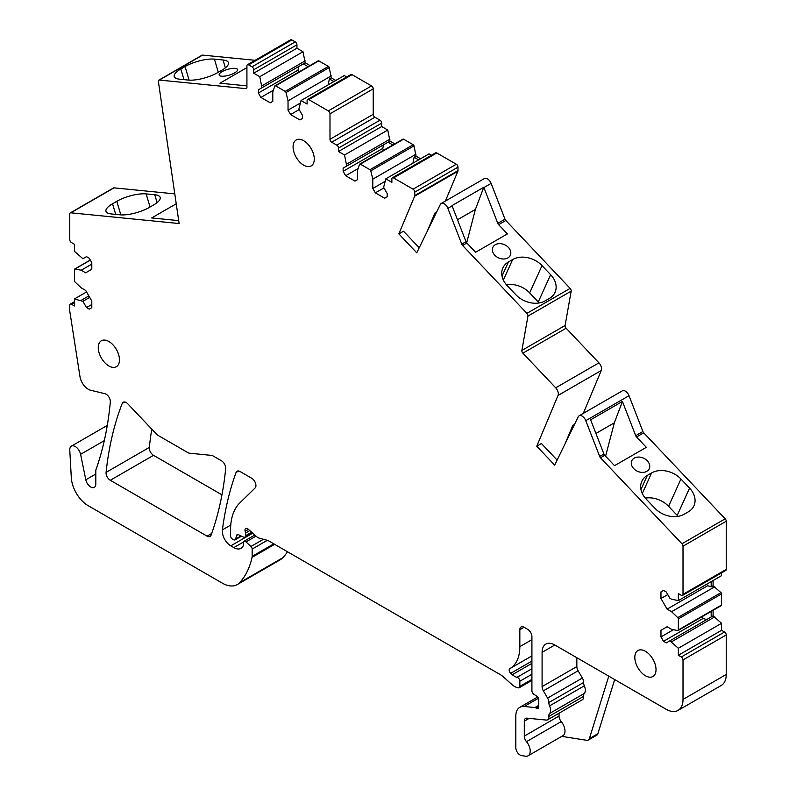 <?xml version="1.0" encoding="UTF-8"?>
<svg xmlns="http://www.w3.org/2000/svg" width="796" height="796" viewBox="0 0 796 796"><rect width="100%" height="100%" fill="white"/><g stroke="black" fill="none" stroke-linecap="round" stroke-linejoin="round"><path stroke-width="1.19" d="M557.12 460.098L541.419 443.531L536.763 446.218L558.036 395.463A5.99 3.463 60 0 0 555.707 387.821L598.94 362.857A5.99 3.463 60 0 1 601.269 370.498L558.036 395.463M574.513 424.427L572.782 425.422L565.17 443.591M583.289 413.393L601.269 370.498M572.782 425.422L573.608 426.288M536.763 446.218L554.673 465.133L578.234 416.786A6 3.463 60 0 1 579.12 415.801A6 3.463 60 0 1 585.786 420.666L599.677 456.466A2.398 1.383 60 0 0 600.492 457.77L681.963 543.768A2.398 1.383 60 0 1 683.008 546.185L726.241 521.221A2.398 1.383 60 0 0 725.186 518.813L681.963 543.768M307.604 99.51L350.837 74.545A2.398 1.383 60 0 1 352.031 74.665L308.798 99.629A2.398 1.383 60 0 0 307.604 99.51A2.398 1.383 60 0 0 307.107 100.604L307.107 104.027L301.047 100.525L298.838 109.042L302.44 115.281L302.44 118.465L299.903 119.937L290.58 114.554L288.033 110.147L288.033 100.843L286.023 92.535L329.255 67.57L331.265 77.849L335.803 80.466M273.794 543.847L252.163 556.334A5.99 3.463 60 0 1 252.063 557.359A113.888 65.75 60 0 1 239.676 582.642A29.969 17.303 60 0 1 237.248 584.592A29.969 17.303 60 0 1 222.263 583.11L88.217 505.709A23.98 13.84 60 0 1 71.302 477.66L69.779 450.138A7.791 4.497 60 0 1 71.381 446.148A7.791 4.497 60 0 1 80.595 454.327L85.809 479.799A7.194 4.149 60 0 0 94.316 487.341A7.194 4.149 60 0 0 95.809 484.048L95.809 470.914A5.99 3.463 60 0 1 96.027 469.471A419.572 242.243 60 0 0 97.192 466.138A419.572 242.243 60 0 0 110.316 402A5.99 3.463 60 0 0 104.913 393.692L90.664 390.259A11.99 6.925 60 0 1 79.978 376.598L69.759 311.097L69.759 305.216A2.398 1.383 60 0 1 70.257 304.132A2.398 1.383 60 0 1 71.461 304.251L74.426 305.962L74.426 298.958L82.903 301.316L86.505 307.555L89.261 309.147L91.799 307.674L91.799 301.057L85.66 290.431L81.202 287.853L75.013 281.953A1.194 0.697 60 0 1 74.426 280.68L74.426 269.575A1.194 0.697 60 0 1 74.675 269.028A1.194 0.697 60 0 1 75.013 268.978L81.202 270.232L85.66 272.809L91.799 269.267L91.799 262.65L89.261 258.242L86.505 256.65L82.903 258.73L74.426 251.297L74.426 244.292L71.461 242.581A2.398 1.383 60 0 1 69.759 239.656L69.759 214.015A2.398 1.383 60 0 1 70.257 212.92A2.398 1.383 60 0 1 70.814 212.811L179.12 223.547L158.314 81.013A2.398 1.383 60 0 1 158.792 80.177A2.398 1.383 60 0 1 159.339 80.068L245.874 88.635A2.398 1.383 60 0 0 246.422 88.525A2.398 1.383 60 0 0 246.919 87.431L246.919 65.859A2.398 1.383 60 0 1 247.417 64.755A2.398 1.383 60 0 1 248.621 64.874L252.014 66.834A2.398 1.383 60 0 1 253.705 69.769L253.705 73.202L259.765 76.695L261.974 87.759L258.362 89.839L258.362 93.023L260.909 97.42L270.232 102.803L272.779 101.341L272.779 92.037L274.789 86.048A1.194 0.697 60 0 1 274.998 85.779A1.194 0.697 60 0 1 275.595 85.839L285.217 91.391A1.194 0.697 60 0 1 286.023 92.535M252.163 556.334L252.163 549.071L267.337 540.315M241.039 535.947L235.606 539.081A2.995 1.731 60 0 1 235.059 539.857A2.995 1.731 60 0 1 233.556 539.708L232.273 538.962A2.398 1.383 60 0 1 230.581 536.026L230.581 529.748A65.929 38.069 60 0 1 239.785 502.943L255.088 488.008A5.99 3.463 60 0 0 255.476 483.112A5.99 3.463 60 0 0 251.685 478.237L240.064 471.521A5.99 3.463 60 0 0 237.069 471.232A5.99 3.463 60 0 0 236.064 472.496A419.572 242.243 60 0 0 222.402 529.847A11.99 6.925 60 0 0 230.79 545.847L233.825 547.598A14.398 8.308 60 0 0 241.029 548.305A14.398 8.308 60 0 0 243.069 546.106A2.995 1.731 60 0 0 243.268 545.19L243.268 542.703A2.995 1.731 60 0 1 243.884 541.33A2.995 1.731 60 0 1 245.994 541.927L250.959 546.494A2.398 1.383 60 0 1 252.163 549.071M235.606 539.081L236.581 535.439A2.995 1.731 60 0 1 237.128 534.653A2.995 1.731 60 0 1 238.442 534.703L243.476 537.101A2.995 1.731 60 0 0 244.79 537.151L252.302 532.813M251.616 532.206L245.417 535.788A2.995 1.731 60 0 1 244.79 537.151M245.417 535.788L245.417 533.131L249.795 530.594M531.917 679.386L519.838 686.361A2.995 1.731 60 0 1 519.221 687.734A2.995 1.731 60 0 1 518.266 687.814L516.743 687.406A11.98 6.915 60 0 1 512.355 684.878L502.813 676.411A11.99 6.925 60 0 0 500.614 674.809L268.521 540.802A5.99 3.463 60 0 0 267.426 540.345L259.008 538.086A5.99 3.463 60 0 1 256.819 536.822L248.183 529.171A3.592 2.08 60 0 0 245.735 528.514A3.592 2.08 60 0 0 245.148 531.27A5.99 3.463 60 0 1 245.417 533.131M519.838 686.361L519.838 681.247L531.917 674.272M531.917 639.676L519.838 646.65A47.949 27.681 60 0 1 509.908 668.6A47.949 27.681 60 0 1 509.798 668.66A2.995 1.731 60 0 0 509.798 668.67A2.995 1.731 60 0 0 509.251 670.71A2.995 1.731 60 0 0 510.743 673.307L512.306 674.69A11.99 6.925 60 0 0 517.072 677.316A2.995 1.731 60 0 1 519.838 681.247M519.838 646.65L519.838 629.696A5.99 3.463 60 0 1 521.082 626.959A5.99 3.463 60 0 1 524.076 627.258L527.678 629.337A5.99 3.463 60 0 1 531.917 636.671L531.917 690.729A2.995 1.731 60 0 0 533.907 694.311L536.713 696.142A2.995 1.731 60 0 1 538.703 699.734L538.703 707.067A2.995 1.731 60 0 1 538.076 708.44A2.995 1.731 60 0 1 536.584 708.291L535.778 707.833L538.703 706.142M526.484 741.673L561.24 721.604A5.99 3.463 60 0 1 559.041 716.052L524.295 736.111A5.99 3.463 60 0 0 526.484 741.673A10.189 5.88 60 0 1 528.116 755.782A10.189 5.88 60 0 1 525.479 756.2L521.499 755.573A5.99 3.463 60 0 1 515.818 747.693L515.818 716.111A19.184 11.074 60 0 1 519.788 707.336A19.184 11.074 60 0 1 524.186 706.48L534.962 707.544A2.995 1.731 60 0 1 535.778 707.833M524.295 736.111L524.295 721.166A5.99 3.463 60 0 1 525.529 718.42A5.99 3.463 60 0 1 526.902 718.151L546.255 720.072A5.99 3.463 60 0 0 547.628 719.803L582.383 699.734A5.99 3.463 60 0 0 583.597 696.381A5.99 3.463 60 0 1 584.294 693.445A8.388 4.846 60 0 0 584.324 685.814A5.99 3.463 60 0 1 583.627 682.471A5.99 3.463 60 0 0 582.354 678.023L547.598 698.082A5.99 3.463 60 0 1 548.872 702.54L583.627 682.471M548.872 702.54A5.99 3.463 60 0 0 549.578 705.883A8.388 4.846 60 0 1 549.548 713.514A5.99 3.463 60 0 0 548.842 716.45A5.99 3.463 60 0 1 547.628 719.803M543.36 690.848L578.115 670.779A5.99 3.463 60 0 1 576.841 666.55L542.096 686.62A5.99 3.463 60 0 0 543.36 690.848L547.598 698.082M542.096 686.62L542.096 652.332A17.98 10.378 60 0 1 545.817 644.103A17.98 10.378 60 0 1 554.812 644.999L666.053 709.226A23.98 13.84 60 0 0 678.043 710.41L721.275 685.446A23.98 13.84 60 0 0 726.241 674.471L726.241 634.949A2.398 1.383 60 0 0 724.539 632.014L721.574 630.303L678.341 655.267L681.306 656.979A2.398 1.383 60 0 1 683.008 659.914L726.241 634.949M726.241 674.471L683.008 699.435A23.98 13.84 60 0 1 678.043 710.41M683.008 699.435L683.008 659.914M713.097 610.323L713.097 615.865L721.574 623.308L678.341 648.262L678.341 655.267M678.341 648.262L669.864 640.83L666.262 642.909L663.506 641.317L660.969 636.909L660.969 630.293L667.108 626.75L660.969 630.293M713.097 580.533L713.097 585.766L720.987 592.652L677.754 617.606A1.194 0.697 60 0 1 678.341 618.88L678.341 629.984A1.194 0.697 60 0 1 678.092 630.532A1.194 0.697 60 0 1 677.754 630.581L671.565 629.328L667.108 626.75M677.754 617.606L671.565 611.706L667.108 609.129L660.969 598.502L660.969 591.886L663.506 590.413L660.969 591.886M683.008 546.185L683.008 594.333A2.398 1.383 60 0 1 682.51 595.428A2.398 1.383 60 0 1 681.306 595.308L678.341 593.597L678.341 600.602L671.565 599.229L669.864 598.244L666.262 592.005L663.506 590.413M522.892 353.185L566.125 328.221A2.398 1.383 60 0 1 565.11 325.474L521.877 350.429A2.398 1.383 60 0 0 522.892 353.185L555.707 387.821M521.877 350.429L527.937 316.102L571.17 291.147A2.398 1.383 60 0 0 570.145 288.391L526.912 313.355A2.398 1.383 60 0 1 527.937 316.102M419.213 247.775L403.522 231.208L398.856 233.895L416.766 252.81L440.327 204.463A5.99 3.463 60 0 1 441.213 203.477A5.99 3.463 60 0 1 447.879 208.343L461.77 244.143A2.398 1.383 60 0 0 462.585 245.447L526.912 313.355M398.856 233.895L414.646 196.224L457.879 171.269A2.398 1.383 60 0 0 457.989 170.623L457.989 167.16A2.398 1.383 60 0 0 456.297 164.225L413.064 189.179A2.398 1.383 60 0 1 414.756 192.125L457.989 167.16M457.989 170.623L414.756 195.587A2.398 1.383 60 0 1 414.646 196.224M414.756 195.587L414.756 192.125M431.432 155.25L429.044 153.877L385.811 178.831L391.871 182.334L391.871 178.911A2.398 1.383 60 0 1 392.368 177.806A2.398 1.383 60 0 1 393.572 177.926L413.064 189.179M385.811 178.831L383.612 187.349L387.214 193.587L387.214 196.771L384.667 198.234L375.344 192.851L372.797 188.453L372.797 179.15L370.787 170.832L414.019 145.877L416.029 156.145L420.567 158.772M331.693 142.205L374.916 117.241A2.398 1.383 60 0 1 373.225 114.306L329.992 139.27A2.398 1.383 60 0 0 331.693 142.205L336.778 145.141A2.398 1.383 60 0 1 338.469 148.076L338.469 151.499L344.529 155.001L346.738 166.056L343.136 168.135L343.136 171.319L345.673 175.727L354.996 181.11L357.543 179.637L357.543 170.344L359.553 164.354A1.194 0.697 60 0 1 359.762 164.076A1.194 0.697 60 0 1 360.359 164.135L369.981 169.697A1.194 0.697 60 0 1 370.787 170.832M329.992 139.27L329.992 113.818L373.225 88.853A2.398 1.383 60 0 0 371.533 85.918L328.3 110.883A2.398 1.383 60 0 1 329.992 113.818M308.798 99.619L328.3 110.883M303.684 165.19A14.985 8.647 60 0 1 293.893 151.986A14.985 8.647 60 0 1 296.192 139.977A14.985 8.647 60 0 1 303.684 140.713A14.985 8.647 60 0 1 313.475 153.926A14.985 8.647 60 0 1 311.176 165.926A14.985 8.647 60 0 1 303.684 165.19M122.226 403.453A5.99 3.463 60 0 1 123.201 402.249A5.99 3.463 60 0 1 127.818 403.851L156.504 434.128A5.99 3.463 60 0 0 158.125 435.432L187.936 452.645A5.99 3.463 60 0 0 189.557 453.213L211.457 455.382A5.99 3.463 60 0 1 213.079 455.939L221.477 460.794A5.99 3.463 60 0 1 225.686 468.655A419.572 242.243 60 0 1 211.059 535.171A5.99 3.463 60 0 1 210.054 536.444A5.99 3.463 60 0 1 207.059 536.156L110.286 480.277A5.99 3.463 60 0 1 106.077 472.396A416.656 240.551 60 0 1 122.226 403.453L124.733 402M645.427 675.754A14.985 8.647 60 0 1 635.636 662.551A14.985 8.647 60 0 1 637.934 650.541A14.985 8.647 60 0 1 645.427 651.287A14.985 8.647 60 0 1 655.217 664.491A14.985 8.647 60 0 1 652.919 676.5A14.985 8.647 60 0 1 645.427 675.754M108.863 341.504A14.985 8.647 60 0 1 118.654 354.708A14.985 8.647 60 0 1 116.355 366.717A14.985 8.647 60 0 1 108.863 365.971A14.985 8.647 60 0 1 99.072 352.767A14.985 8.647 60 0 1 101.371 340.758A14.985 8.647 60 0 1 108.863 341.504M597.856 733.733L589.378 738.628A5.99 3.463 60 0 1 588.324 740.061L596.801 735.166A5.99 3.463 60 0 0 597.856 733.733L614.671 679.555M287.485 551.757A113.888 65.75 60 0 1 282.898 557.688A29.969 17.303 60 0 1 280.481 559.638L237.248 584.592M70.257 212.92L113.49 187.965A2.398 1.383 60 0 1 114.037 187.856L174.772 193.876M158.792 80.177L202.025 55.213A2.398 1.383 60 0 1 202.572 55.103L255.118 60.307M247.417 64.755L290.649 39.8A2.398 1.383 60 0 1 291.853 39.919L295.236 41.88A2.398 1.383 60 0 1 296.938 44.815L296.938 48.238L302.997 51.74L305.196 62.794L310.002 65.571M318.022 61.093A1.194 0.697 60 0 1 318.231 60.814A1.194 0.697 60 0 1 318.828 60.874L328.45 66.426A1.194 0.697 60 0 1 329.255 67.57M301.047 100.525L344.28 75.57L346.668 76.953M352.031 74.665L371.533 85.918M373.225 114.306L373.225 88.853M374.916 117.241L380.01 120.176A2.398 1.383 60 0 1 381.702 123.111L381.702 126.544L387.761 130.037L389.97 141.101L394.766 143.867M402.786 139.39A1.194 0.697 60 0 1 402.995 139.121A1.194 0.697 60 0 1 403.592 139.181L413.214 144.733A1.194 0.697 60 0 1 414.019 145.877M392.368 177.806L435.601 152.852A2.398 1.383 60 0 1 436.795 152.971L456.297 164.225M445.382 201.07L457.879 171.269M441.213 203.477L484.446 178.523A5.99 3.463 60 0 1 491.112 183.388L505.002 219.189L497.798 223.348L483.908 187.548L491.112 183.388M570.145 288.391L505.818 220.492A2.398 1.383 60 0 1 505.002 219.189M565.11 325.474L571.17 291.147M566.125 328.221L598.94 362.857M579.12 415.801L622.343 390.846A6 3.463 60 0 1 629.019 395.712L642.909 431.512L635.706 435.671L622.422 401.453L590.632 419.8L603.915 454.019L599.677 456.466M725.186 518.813L643.725 432.815A2.398 1.383 60 0 1 642.909 431.512M683.008 594.333L726.241 569.379L726.241 521.221M726.241 569.379A2.398 1.383 60 0 1 725.743 570.473L682.51 595.428M721.574 572.881L721.574 575.637L678.341 600.602M720.987 592.652A1.194 0.697 60 0 1 721.574 593.915L721.574 605.03A1.194 0.697 60 0 1 721.325 605.577A1.194 0.697 60 0 1 720.987 605.617M721.574 623.308L721.574 630.303M110.286 480.277L153.519 455.322A5.99 3.463 60 0 1 149.31 447.432A416.656 240.551 60 0 1 151.797 429.153M153.519 455.322L221.955 494.833M381.702 126.544L338.469 151.499M387.761 130.037L344.529 155.001M389.97 139.141L346.738 164.105M389.97 141.101L346.738 166.056M392.856 144.971L388.06 142.205L343.136 168.135M383.493 144.842L382.757 148.444L343.136 171.319M382.757 148.444L383.503 150.374M358.15 168.523L345.673 175.727M416.029 154.195L372.797 179.15M412.905 163.19L414.119 157.25L418.656 159.867M416.029 156.145L414.119 157.25M384.936 181.448L372.797 188.453M383.931 187.896L375.344 192.851M483.908 187.548A5.99 3.463 60 0 0 483.789 187.259L451.999 205.607A5.99 3.463 60 0 1 452.118 205.895L466.008 241.695L461.77 244.143M505.818 220.492L498.614 224.651L507.39 233.915L475.6 252.262L466.824 242.999A2.398 1.383 60 0 1 466.008 241.695M507.858 257.934A9.592 7.234 -155.7 0 1 496.555 256.74A9.592 7.234 -155.7 0 1 492.853 247.367A9.592 7.234 -155.7 0 1 495.331 244.71A9.592 7.234 -155.7 0 1 506.624 245.904A9.592 7.234 -155.7 0 1 510.326 255.277A9.592 7.234 -155.7 0 1 507.858 257.934M508.415 261.983L512.654 259.536A21.582 16.278 -155.7 0 1 542.006 265.605L550.623 274.7A21.582 16.278 -155.7 0 1 555.021 292.401A21.582 16.278 -155.7 0 1 549.459 298.391L545.22 300.838A21.582 16.278 -155.7 0 1 515.868 294.769L507.251 285.674A21.582 16.278 -155.7 0 1 502.853 267.973A21.582 16.278 -155.7 0 1 508.415 261.983L502.017 276.083M643.725 432.815L636.521 436.974L646.322 447.322L614.532 465.67L604.731 455.322A2.398 1.383 60 0 1 603.915 454.019M646.79 471.341A9.592 7.234 -155.7 0 1 635.487 470.147A9.592 7.234 -155.7 0 1 631.785 460.775A9.592 7.234 -155.7 0 1 634.263 458.118A9.592 7.234 -155.7 0 1 645.556 459.312A9.592 7.234 -155.7 0 1 649.257 468.685A9.592 7.234 -155.7 0 1 646.79 471.341M647.347 475.391L651.586 472.943A21.582 16.278 -155.7 0 1 680.938 479.013L689.555 488.107A21.582 16.278 -155.7 0 1 693.953 505.808A21.582 16.278 -155.7 0 1 688.391 511.798L684.152 514.246A21.582 16.278 -155.7 0 1 654.8 508.176L646.183 499.082A21.582 16.278 -155.7 0 1 641.785 481.371A21.582 16.278 -155.7 0 1 647.347 475.391L640.959 489.51M667.754 594.582L660.969 598.502M706.569 584.304L707.694 585.707L667.108 609.129M714.798 586.752L671.565 611.706M713.097 585.766L711.186 586.871L707.694 585.707M673.446 629.706L660.969 636.909M706.619 619.606L703.127 618.442L663.506 641.317M703.127 618.442L701.833 616.83M713.097 615.865L669.864 640.83M714.798 616.85L671.565 641.805M576.841 666.55L576.841 657.715M578.115 670.779L582.354 678.023M559.041 716.052L559.041 713.206M561.24 721.604A10.189 5.88 60 0 1 562.872 735.723L528.116 755.782M561.737 736.37L586.771 740.3A5.99 3.463 60 0 0 588.324 740.061M86.545 291.963L74.426 298.958M88.834 295.923L81.202 300.331M89.689 297.396L82.903 301.316M91.799 304.49L86.505 307.555M91.799 264.113L81.202 270.232M176.224 203.776L151.658 217.955L178.702 220.631M112.554 203.766L116.793 201.318A21.582 6.746 163.4 0 1 146.146 193.906L154.762 194.751A21.582 6.746 163.4 0 1 160.185 197.418A21.582 6.746 163.4 0 1 153.598 204.96L149.359 207.408A21.582 6.746 163.4 0 1 120.007 214.821L111.39 213.965A21.582 6.746 163.4 0 1 105.968 211.308A21.582 6.746 163.4 0 1 112.554 203.766L115.699 214.393M222.094 71.66A9.592 2.995 163.4 0 1 231.666 68.496A9.592 2.995 163.4 0 1 237.556 69.55A9.592 2.995 163.4 0 1 234.621 72.904A9.592 2.995 163.4 0 1 225.059 76.068A9.592 2.995 163.4 0 1 219.169 75.013A9.592 2.995 163.4 0 1 222.094 71.66M180.821 69.003L185.06 66.556A21.582 6.746 163.4 0 1 214.413 59.143L223.029 59.998A21.582 6.746 163.4 0 1 228.452 62.665A21.582 6.746 163.4 0 1 221.865 70.207L217.626 72.655A21.582 6.746 163.4 0 1 188.274 80.068L179.657 79.212A21.582 6.746 163.4 0 1 174.234 76.545A21.582 6.746 163.4 0 1 180.821 69.003L183.976 79.64M246.919 67.61L219.925 83.202L246.919 85.878M296.938 48.238L253.705 73.202M302.997 51.74L259.765 76.695M305.196 60.844L261.974 85.799M305.196 62.794L261.974 87.759M308.092 66.665L303.296 63.899L258.362 89.839M298.729 66.536L297.983 70.147L258.362 93.023M297.983 70.147L298.739 72.068M273.386 90.217L260.909 97.42M331.265 75.889L288.033 100.843M328.141 84.883L329.355 78.943L333.892 81.57M331.265 77.849L329.355 78.943M300.172 103.142L288.033 110.147M299.157 109.599L290.58 114.554M589.378 738.628L608.771 676.152M436.606 212.104L434.885 213.099L435.701 213.965M498.614 224.651A2.398 1.383 60 0 1 497.798 223.348M636.521 436.974A2.398 1.383 60 0 1 635.706 435.671M711.186 581.637L711.186 586.871M711.186 611.428L711.186 616.97M457.491 219.756L475.411 209.408L466.665 242.82M483.789 187.259L475.411 209.408M550.623 274.7L538.275 301.983A21.582 16.278 -155.7 0 1 539.141 302.958M538.275 301.983L529.658 292.888L542.006 265.605M506.385 284.699A21.582 16.278 -155.7 0 1 529.658 292.888M622.422 401.453L614.343 422.815L605.597 456.227M595.935 433.452L614.343 422.815M689.555 488.107L677.207 515.39A21.582 16.278 -155.7 0 1 678.073 516.365M677.207 515.39L668.59 506.296L680.938 479.013M645.317 498.107A21.582 16.278 -155.7 0 1 668.59 506.296M434.885 213.099L427.263 231.268M585.786 420.666L629.019 395.712M336.778 145.141L380.01 120.176M338.469 148.076L381.702 123.111M360.359 164.135L403.592 139.181M413.214 144.733L369.981 169.697M393.572 177.926L436.795 152.971M447.879 208.343L452.118 205.895M462.585 245.447L466.824 242.999M600.492 457.77L604.731 455.322M678.341 618.88L721.574 593.915M721.574 605.03L678.341 629.984M724.539 632.014L681.306 656.979M542.096 652.332L554.812 644.999M549.578 705.883L584.324 685.814M549.548 713.514L584.294 693.445M548.842 716.45L583.597 696.381M524.295 721.166L529.131 718.37M524.186 706.48L538.394 698.281M538.703 705.395L534.962 707.544M538.703 707.067L536.584 708.291M519.838 629.696L524.076 627.258M510.017 668.54L531.917 655.894L509.908 668.6M510.743 673.307L531.917 661.088M531.917 663.367L512.306 674.69M517.072 677.316L531.917 668.749M245.148 531.27L248.422 529.38M236.581 535.439L238.084 534.574M236.064 472.496L238.671 470.993M222.402 529.847L230.77 525.022M230.79 545.847L252.72 533.181M243.337 542.106L233.825 547.598M245.994 541.927L256.033 536.126M263.456 539.28L250.959 546.494M252.063 557.359L274.62 544.335M239.676 582.642L282.898 557.688M80.595 454.327L104.306 440.636M95.809 474.018L85.809 479.799M71.461 304.251L74.426 302.54M75.013 268.978L90.346 260.133M70.814 212.811L114.037 187.856M159.339 80.068L202.572 55.103M246.79 88.107L245.874 88.635M248.621 64.874L291.853 39.919M252.014 66.834L295.236 41.88M253.705 69.769L296.938 44.815M275.595 85.839L318.828 60.874M328.45 66.426L285.217 91.391M106.077 472.396L149.31 447.432M211.666 533.489L207.059 536.156M512.654 259.536L510.783 263.655A21.582 16.278 -155.7 0 1 510.803 263.645L503.361 280.083M651.586 472.943L642.292 493.48M116.793 201.318L120.843 214.89M157.101 202.612L154.762 194.751M146.146 193.906L150.046 207.01M189.09 80.127L185.06 66.556M225.358 67.859L223.029 59.998M214.413 59.143L218.313 72.257M359.762 164.076L402.995 139.121M678.092 630.532L721.325 605.577M519.788 707.336L537.658 697.017M519.221 687.734L531.917 680.401M235.059 539.857L241.477 536.156M243.884 541.33L254.8 535.031M71.381 446.148L107.291 425.412M70.257 304.132L74.426 301.724M74.675 269.028L90.276 260.013M274.998 85.779L318.231 60.814"/></g></svg>
